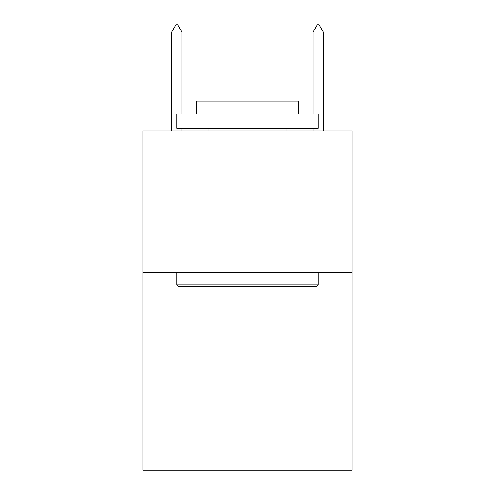 <?xml version="1.0" encoding="UTF-8"?>
<svg xmlns="http://www.w3.org/2000/svg" width="495" height="495" viewBox="0 0 495 495"><rect width="100%" height="100%" fill="white"/><g stroke="black" fill="none" stroke-linecap="round" stroke-linejoin="round"><path stroke-width="0.74" d="M352.094 272.374L352.094 470.25L142.907 470.25L142.907 131.039L352.094 131.039L352.094 272.374L142.907 272.374M178.528 286.512L176.833 284.811L318.167 284.811L316.472 286.512L178.528 286.512M318.167 114.079L318.167 128.211L176.833 128.211L176.833 114.079L318.167 114.079M196.62 114.079L196.62 101.073L298.38 101.073L298.38 114.079M318.167 272.374L318.167 284.811M176.833 272.374L176.833 284.811M285.943 128.211L285.943 131.039M209.057 128.211L209.057 131.039M181.919 32.101L177.68 24.75L175.985 24.75L171.74 32.101L181.919 32.101L181.919 114.079M181.919 128.211L181.919 131.039M171.74 32.101L171.74 131.039M317.32 24.75L319.015 24.75L323.26 32.101L313.081 32.101L317.32 24.75M323.26 131.039L323.26 32.101M313.081 131.039L313.081 128.211M313.081 114.079L313.081 32.101"/></g></svg>

